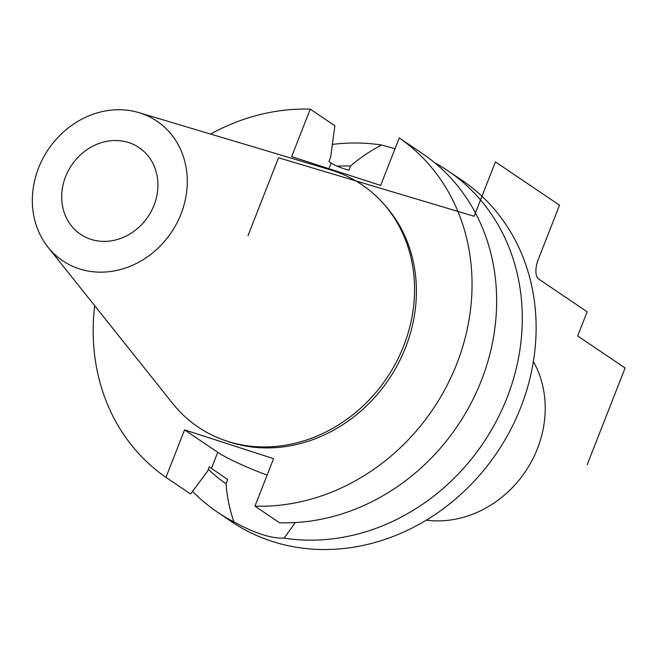 <?xml version="1.0" encoding="UTF-8"?>
<svg xmlns="http://www.w3.org/2000/svg" width="658" height="658" viewBox="0 0 658 658"><rect width="100%" height="100%" fill="white"/><g stroke="black" fill="none" stroke-linecap="round" stroke-linejoin="round"><path stroke-width="0.99" d="M192.555 491.329A205.938 181.427 -56 0 0 217.601 512.253L231.443 521.597A205.938 181.427 -56 0 0 520.823 407.253A205.938 181.427 124 0 0 461.957 180.267L448.114 170.916A205.938 181.427 124 0 1 506.981 397.909A205.938 181.427 -56 0 1 284.083 538.137C271.121 538.565 254.399 533.153 233.927 521.917C229.568 509.152 226.944 496.445 226.056 483.795L227.701 479.6L209.31 466.835L207.648 471.079L190.565 493.985L165.956 477.363L184.561 429.88L217.765 452.301L211.489 468.307M217.601 512.253A205.938 181.427 -56 0 0 233.927 521.917M399.258 137.933L423.867 154.556A205.938 181.427 124 0 1 481.343 380.587A205.938 181.427 124 0 1 279.568 522.773L254.95 506.15A205.938 181.427 -56 0 0 456.734 363.973A205.938 181.427 -56 0 0 399.258 137.933L380.653 185.416L291.65 156.629L310.263 109.146L334.873 125.768L330.612 157.328L328.951 161.572L331.13 163.044C335.037 165.586 340.976 167.987 348.937 170.241L350.582 166.046C359.523 158.15 369.878 151.143 381.632 145.023L395.022 148.733M332.364 144.423A205.938 181.427 124 0 1 381.632 145.023M350.582 166.046A177.627 156.481 -56 0 0 337.167 166.194M208.347 469.31A177.627 156.481 -56 0 0 226.056 483.795M295.286 522.559L284.083 538.137M434.872 162.88A205.938 181.427 124 0 1 448.114 170.916M310.263 109.146A205.938 181.427 -56 0 0 210.609 134.059M94.694 305.699A205.938 181.427 -56 0 0 165.956 477.363M254.95 506.15L273.564 458.667L184.561 429.88M225.554 440.646A145.451 128.137 -56 0 0 405.591 347.424A145.451 128.137 124 0 0 384.667 205.041M172.758 403.568A146.232 128.828 -56 0 0 403.691 345.911A146.232 128.828 124 0 0 330.546 169.912L138.887 112.625A84.224 74.198 124 0 1 181.016 213.982A84.224 74.198 -56 0 1 48.018 247.186L172.758 403.568M48.018 247.186A84.224 74.198 -56 0 1 38.592 167.913A84.224 74.198 124 0 1 138.887 112.625M65.586 176.64A52.303 46.076 124 0 1 139.077 147.606A52.303 46.076 124 0 1 154.03 205.255A52.303 46.076 124 0 1 80.531 234.289A52.303 46.076 124 0 1 65.586 176.64M533.391 361.53A104.606 92.153 124 0 1 537.446 448.624A104.606 92.153 -56 0 1 426.269 520.149M267.115 475.125A52.632 6.144 21.4 0 1 217.765 452.301M248 235.646L278.523 157.772L474.13 216.26L495.433 161.917L559.53 205.197L538.203 259.606L559.53 205.197M538.203 259.606A16.343 7.493 -72.1 0 0 538.688 279.05L587.15 311.777L577.666 335.958L625.1 367.986L587.191 464.721M331.13 163.044L328.918 168.678"/></g></svg>
